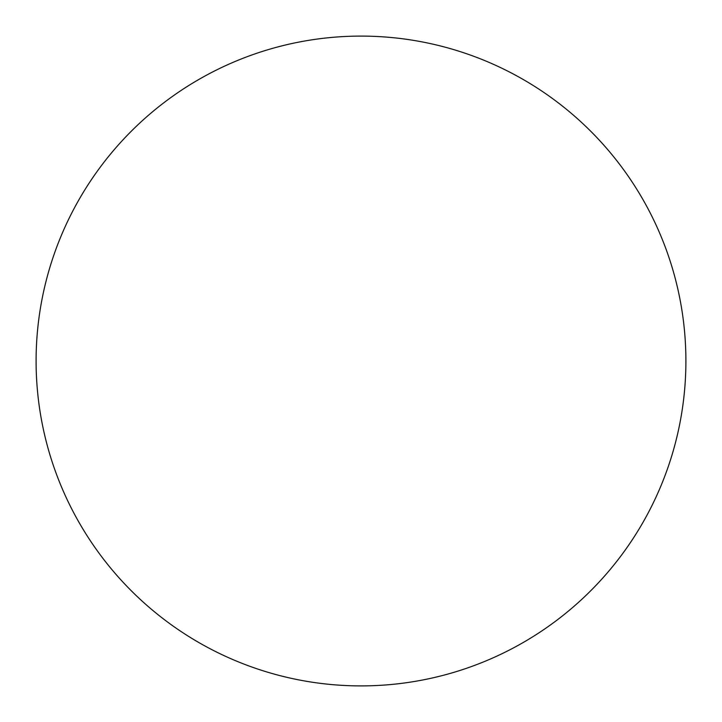 <?xml version="1.0" encoding="UTF-8"?>
<svg xmlns="http://www.w3.org/2000/svg" width="722" height="722" viewBox="0 0 722 722"><rect width="100%" height="100%" fill="white"/><g stroke="black" fill="none" stroke-linecap="round" stroke-linejoin="round"><path stroke-width="1.08" d="M685.9 361A324.9 324.9 0 0 0 361 36.1A324.9 324.9 0 0 0 36.1 361A324.9 324.9 0 0 0 361 685.9A324.9 324.9 0 0 0 685.9 361M645.288 203.712A324.9 324.9 0 0 0 518.288 76.712M518.288 645.288A324.9 324.9 0 0 0 645.288 518.288M76.712 518.288A324.9 324.9 0 0 0 203.712 645.288M203.712 76.712A324.9 324.9 0 0 0 76.712 203.712"/></g></svg>
